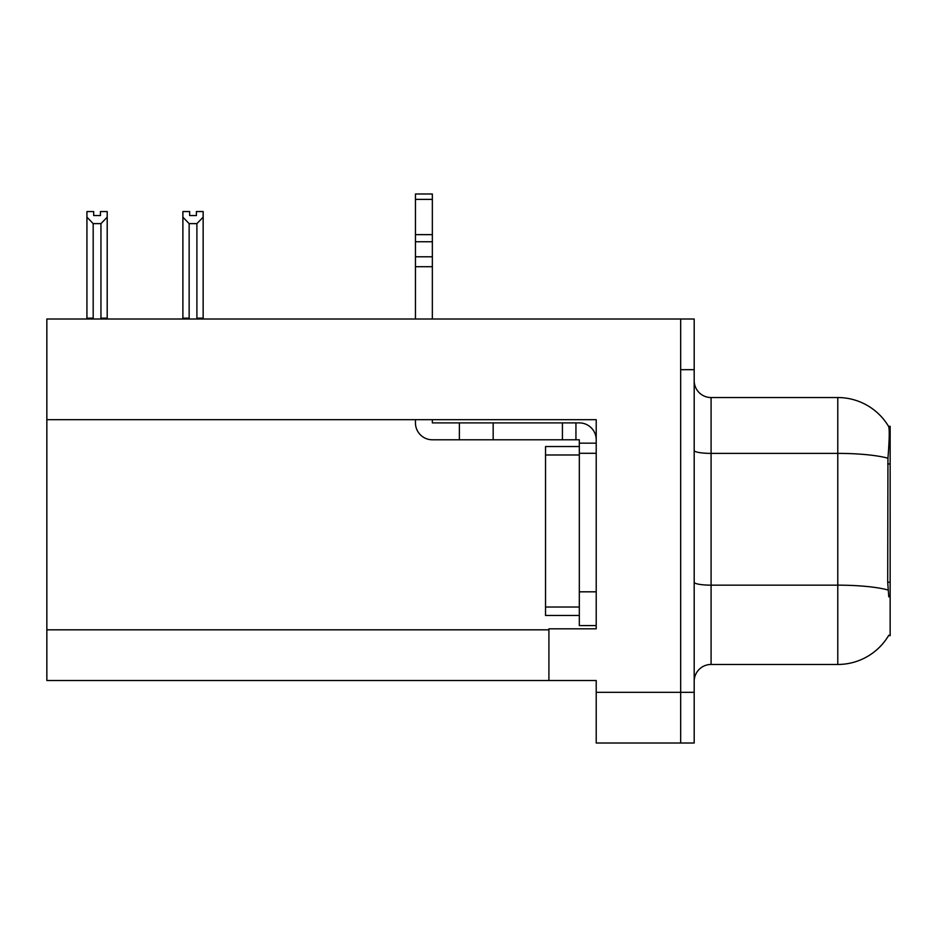 <?xml version="1.0" encoding="UTF-8"?>
<svg xmlns="http://www.w3.org/2000/svg" width="937" height="937" viewBox="0 0 937 937"><rect width="100%" height="100%" fill="white"/><g stroke="black" fill="none" stroke-linecap="round" stroke-linejoin="round"><path stroke-width="1.41" d="M596.213 628.821L548.906 628.821L548.906 680.508L46.85 680.508L46.85 319.002L680.672 319.002L680.672 743.018L596.213 743.018L596.213 692.338L680.672 692.338L680.672 743.018L694.188 743.018L694.188 692.338L680.672 692.338L680.672 369.67L694.188 369.67L694.188 692.338M46.85 419.682L596.213 419.682L596.213 453.297L579.312 453.297L579.312 439.781L575.939 439.781L575.939 422.892L579.312 422.892A16.889 16.889 0 0 1 596.213 439.793M596.213 453.297L596.213 591.821L579.312 591.821L579.312 625.6L596.213 625.6L596.213 591.821L596.213 628.809M548.906 680.508L596.213 680.508L596.213 692.338M888.791 596.892L887.702 582.205L887.948 458.216C889.4 439.851 889.635 429.263 888.616 426.476L890.15 426.265L890.15 635.743L888.791 635.239A59.125 59.125 0 0 1 837.783 664.462A59.125 59.125 0 0 0 888.487 635.743M694.188 681.351A16.889 16.889 0 0 1 711.089 664.462L837.783 664.462L837.783 397.546L711.089 397.546A16.889 16.889 0 0 1 694.188 380.656A16.889 16.889 0 0 0 711.089 397.546L711.089 664.462M888.616 426.476A59.125 59.125 0 0 0 837.783 397.546A59.125 59.125 0 0 1 888.616 426.476M680.672 319.002L694.188 319.002L694.188 369.67M189.649 211.563L189.649 215.569L196.395 215.569L189.649 215.569M203.153 211.563L203.153 217.173L196.899 223.615L189.145 223.615L189.145 318.147L188.314 319.002M197.73 319.002L196.899 318.147L203.153 318.147L203.153 319.002L203.153 217.173M196.899 318.147L196.899 223.615M189.649 211.551L182.891 211.551L182.891 319.002L182.891 217.173L182.891 318.147L189.145 318.147M189.145 223.615L182.891 217.173L182.891 318.147L182.891 217.173M196.395 215.569L196.395 211.551L203.153 211.551M100.446 211.563L107.205 211.563L107.205 217.173L100.95 223.615L93.185 223.615L93.185 318.147L86.93 318.147L86.93 319.002M100.446 215.569L93.688 215.569L100.446 215.569L100.446 211.551M93.185 223.615L86.93 217.173L86.93 211.563L93.688 211.563L93.688 215.569M93.185 318.147L92.353 319.002M86.93 217.173L86.93 318.147M107.205 217.173L107.205 318.147L100.95 318.147L100.95 223.615M101.782 319.002L100.95 318.147M107.205 318.147L107.205 319.002M415.454 419.682L415.454 422.892A16.889 16.889 0 0 0 432.344 439.781L459.376 439.781L459.376 422.892L575.939 422.892M596.213 443.166L579.312 443.166M579.312 591.821L579.324 446.539L545.533 446.539L545.533 615.468L579.312 615.468M579.312 625.6L596.213 625.6M459.376 439.781L562.423 439.781L562.423 422.892M575.939 439.781L562.423 439.781M432.344 419.682L432.344 422.892L459.376 422.892M415.454 319.002L415.454 266.705L432.344 266.705L432.344 319.002M432.344 199.382L415.454 199.382L415.454 193.982L432.344 193.982L432.344 266.705M415.454 266.705L415.454 256.797L432.344 256.797M432.344 241.746L415.454 241.746L415.454 199.382M415.454 241.746L415.454 256.797M432.344 234.637L415.454 234.637M46.85 629.828L548.906 629.828M890.15 463.956L887.702 463.956M890.15 582.205L887.702 582.205M887.948 458.216A59.125 10.272 180 0 0 837.783 453.391L711.089 453.391A16.889 2.928 0 0 1 694.188 450.451M888.124 590.041A59.125 10.272 180 0 0 837.783 585.156L711.089 585.156A16.889 2.928 0 0 1 694.188 582.217M493.167 439.781L493.167 422.892M545.533 607.024L579.312 607.024M545.533 454.984L579.312 454.984"/></g></svg>
